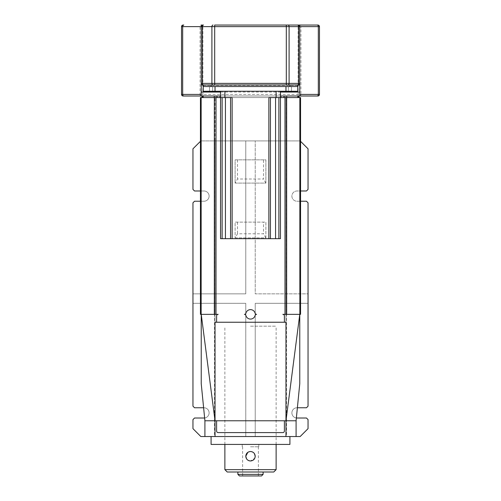 <?xml version="1.0" encoding="UTF-8"?>
<svg xmlns="http://www.w3.org/2000/svg" width="501" height="501" viewBox="0 0 501 501"><rect width="100%" height="100%" fill="white"/><g stroke="black" fill="none" stroke-linecap="round" stroke-linejoin="round"><path stroke-width="0.38" stroke-dasharray="2.5 1.88" d="M317.897 25.05A1.578 1.578 0 0 1 319.475 26.628A1.578 1.578 0 0 0 317.897 25.05L317.208 25.05A1.578 1.115 -90 0 1 318.323 26.628L300.919 26.628A1.578 1.115 90 0 0 299.805 25.05L298.133 25.05L298.133 26.628L181.525 26.628L181.525 94.42A1.578 1.578 0 0 0 183.103 95.998L183.792 95.998A1.578 1.115 -90 0 1 182.677 94.42L200.081 94.42L200.081 26.628A1.578 1.115 -90 0 1 201.195 25.05L202.867 25.05L202.867 94.42L200.081 94.42A1.578 1.115 -90 0 0 201.195 95.998L299.805 95.998A1.578 1.115 90 0 0 300.919 94.42L202.867 94.42L202.867 95.998M286.309 25.05L214.691 25.05M181.525 94.42L182.677 94.42L182.677 26.628A1.578 1.115 -90 0 1 183.792 25.05L183.103 25.05A1.578 1.578 0 0 0 181.525 26.628A1.578 1.578 0 0 1 183.103 25.05M319.475 26.628L319.475 94.42A1.578 1.578 0 0 1 317.897 95.998L317.208 95.998A1.578 1.115 -90 0 0 318.323 94.42L318.323 26.628L319.475 26.628M299.767 26.628L299.767 83.385A1.578 1.578 0 0 1 298.189 84.957L286.309 84.957M299.767 84.563L299.767 95.81L297.538 95.998L299.767 95.81M202.548 95.998L298.978 95.998L202.022 95.998L202.548 95.998L202.548 97.57L215.818 97.57L215.818 95.998L215.818 97.57L281.243 97.57L281.243 95.998M201.233 95.998L203.462 95.998L201.233 95.998M220.546 95.998L280.454 95.998M201.233 26.628L201.233 83.385A1.578 1.578 0 0 0 202.811 84.957A1.578 1.578 0 0 1 201.233 83.385M201.233 84.563L201.233 95.81M298.978 95.998L298.978 97.57L202.022 97.57L202.022 95.998M298.978 97.57L285.182 97.57L285.182 95.998L285.182 97.57L281.243 97.57M202.548 97.57L202.022 97.57M297.5 84.957L211.084 84.957L211.084 86.535L289.916 86.535L203.206 86.535L203.206 84.957M286.503 97.57L285.971 97.57L285.971 436.534L286.503 436.534L286.503 97.57L300.556 97.57L300.556 99.148L299.767 99.148L299.767 314.352L282.821 314.352A1.578 1.578 0 0 1 284.399 315.931L284.399 322.237L285.971 322.237L285.971 420.771L284.399 420.771L284.399 431.017A1.578 1.578 0 0 1 282.821 432.595L218.179 432.595A1.578 1.578 0 0 1 216.601 431.017L216.601 420.771L215.029 420.771L215.029 322.237L216.601 322.237L216.601 315.931A1.578 1.578 0 0 1 218.179 314.352L200.444 314.352L200.444 306.468L201.233 306.468L201.233 314.352M286.503 436.534L296.091 436.534L285.971 436.534L285.971 97.57L201.233 97.57L201.233 306.468M201.233 99.148L200.444 99.148L200.444 97.57L201.233 97.57L201.233 383.728M270.446 97.57L270.446 238.676L270.446 97.57L275.569 97.57L268.868 97.57L270.446 97.57L270.446 238.676L280.454 238.676L280.454 97.57L268.868 97.57L268.868 238.676L232.132 238.676L232.132 97.57L220.546 97.57L280.454 97.57L280.454 91.263L276.114 91.263L280.454 91.263M297.794 84.957L297.794 91.263L203.206 91.263L203.206 86.535L211.084 86.535M297.794 86.535L203.206 86.535M214.497 436.534L204.909 436.534L215.029 436.534L215.029 97.57L215.029 140.925L200.838 140.925L300.162 140.925L215.029 140.925L215.029 436.534L214.497 436.534L214.497 97.57M299.767 99.148L299.767 383.728M299.767 314.352L300.556 314.352L300.556 99.148M200.444 99.148L200.444 306.468M224.886 91.263L276.114 91.263L220.546 91.263L224.886 91.263L224.886 97.57M209.512 91.263L212.662 91.263L209.512 91.263L212.662 91.263L209.512 91.263L209.512 86.535L209.512 91.263L209.512 86.535L212.662 86.535L212.662 91.263L212.662 86.535L209.512 86.535L212.662 86.535L209.512 86.535L209.512 91.263M291.488 91.263L288.338 91.263L291.488 91.263L288.338 91.263L291.488 91.263L291.488 86.535L291.488 91.263L291.488 86.535L288.338 86.535L288.338 91.263L288.338 86.535L291.488 86.535L288.338 86.535L288.338 91.263L288.338 86.535L291.488 86.535L291.488 91.263M296.367 417.972A5.123 5.123 0 0 1 291.895 412.567A5.123 5.123 0 0 1 297.012 407.764A5.123 5.123 0 0 0 291.883 412.887A5.123 5.123 0 0 0 297.012 418.009L306.468 418.009L308.046 419.587L308.046 428.656L300.162 436.534L200.838 436.534L192.954 428.656L192.954 419.587L194.532 418.009L203.988 418.009A5.123 5.123 0 0 0 209.117 412.887A5.123 5.123 0 0 0 203.988 407.764L203.619 407.764M211.084 436.534L289.916 436.534L211.084 436.534M300.556 201.233L297.012 201.233A5.123 5.123 0 0 1 291.883 196.11A5.123 5.123 0 0 1 297.012 190.987L300.556 190.987M300.556 141.32L308.046 148.81L308.046 189.409L306.468 190.987L297.012 190.987A5.123 5.123 0 0 0 291.883 196.11A5.123 5.123 0 0 0 297.012 201.233L306.468 201.233L308.046 202.811L308.046 293.855L255.228 293.855L255.228 140.925L255.228 293.855L308.046 293.855L308.046 406.186L306.468 407.764L297.381 407.764M204.633 417.972A5.123 5.123 0 0 0 209.105 412.567A5.123 5.123 0 0 0 203.988 407.764L194.532 407.764L192.954 406.186L192.954 303.318L245.772 303.318L245.772 436.534L245.772 303.318L192.954 303.318L192.954 202.811L194.532 201.233L203.988 201.233A5.123 5.123 0 0 0 209.117 196.11A5.123 5.123 0 0 0 203.988 190.987L200.444 190.987M200.444 141.32L192.954 148.81L192.954 189.409L194.532 190.987L203.988 190.987A5.123 5.123 0 0 1 209.117 196.11A5.123 5.123 0 0 1 203.988 201.233L200.444 201.233M245.922 315.536A1.578 1.578 0 0 0 244.394 314.352A1.578 1.578 0 0 0 245.922 313.169A4.728 4.728 0 0 1 255.078 313.169A1.578 1.578 0 0 0 256.606 314.352A1.578 1.578 0 0 0 255.078 315.536A4.728 4.728 0 0 1 245.922 315.536M232.132 238.676L220.546 238.676L220.546 97.57L222.125 97.57L220.546 97.57L220.546 91.263M235.126 183.103L265.874 183.103L265.874 159.844L235.126 159.844L235.126 183.103L235.126 159.844L265.874 159.844L265.874 183.103L235.126 183.103L237.493 179.007L263.507 179.007L263.507 159.844M276.114 97.57L276.114 91.263M235.126 237.887L265.874 237.887L265.874 222.125L235.126 222.125L235.126 237.887L235.126 222.125L265.874 222.125L265.874 237.887L235.126 237.887L237.493 233.792L263.507 233.792L263.507 222.125M212.662 86.535L212.662 91.263L212.662 86.535M245.772 293.855L192.954 293.855L245.772 293.855L245.772 140.925L245.772 293.855M255.228 303.318L308.046 303.318L255.228 303.318L255.228 436.534L255.228 303.318M289.916 444.418L211.084 444.418M230.554 97.57L225.431 97.57L230.554 97.57L230.554 238.676M222.125 97.57L225.431 97.57L222.125 97.57L222.125 238.676M270.446 238.676L268.868 238.676M278.875 97.57L275.569 97.57L278.875 97.57L278.875 238.676M237.493 159.844L237.493 179.007M265.874 183.103L263.507 179.007M237.493 222.125L237.493 233.792M265.874 237.887L263.507 233.792M250.5 446.786L258.779 446.786L250.5 446.786M250.5 444.418L258.779 444.418L250.5 444.418M239.465 475.95L261.535 475.95M246.611 458.935L248.427 460.494M249.554 460.876L250.5 460.97L254.802 458.208M251.446 451.608L249.542 451.614M248.665 451.883L247.857 452.322M254.389 453.549L252.573 451.99M276.12 469.644L224.88 469.644M250.5 326.176L276.12 326.176L250.5 326.176M263.113 474.372L237.887 474.372M273.753 472.011L227.247 472.011M250.5 472.011L263.113 472.011L250.5 472.011M317.897 95.998A1.578 1.578 0 0 0 319.475 94.42L300.919 94.42L300.919 26.628L298.133 26.628L298.133 95.998M280.454 92.052L220.546 92.052M203.206 85.352L297.794 85.352M219.757 95.998L219.757 97.57M298.452 97.57L298.452 95.998M289.916 86.535L289.916 84.957M285.971 91.263L285.971 86.535M215.029 86.535L215.029 91.263M300.556 306.468L299.767 306.468M225.431 238.676L225.431 97.57M275.569 238.676L275.569 97.57M258.779 444.418L258.779 446.786M242.221 444.418L242.221 446.786M242.616 446.786L242.616 475.95M258.384 446.786L258.384 475.95M276.12 444.418L276.12 326.176M224.88 444.418L224.88 326.176"/><path stroke-width="0.75" d="M298.189 25.05A1.578 1.578 0 0 1 299.767 26.628L298.189 25.05L286.309 25.05L317.897 25.05A1.578 1.578 0 0 1 319.475 26.628L319.475 94.42A1.578 1.578 0 0 1 317.897 95.998L299.805 95.998M297.5 25.05A1.578 1.115 90 0 1 298.615 26.628L318.323 26.628A1.578 1.115 90 0 0 317.208 25.05L299.805 25.05M201.195 25.05L202.867 25.05M183.103 25.05A1.578 1.578 0 0 0 181.525 26.628A1.578 1.578 0 0 1 183.103 25.05L183.792 25.05A1.578 1.115 90 0 0 182.677 26.628L201.233 26.628L201.233 83.385A1.578 1.578 0 0 0 202.811 84.957L298.189 84.957A1.578 1.578 0 0 0 299.767 83.385L299.767 95.998L317.208 95.998A1.578 1.115 90 0 0 318.323 94.42L319.475 94.42M201.233 26.628L202.811 25.05A1.578 1.578 0 0 0 201.233 26.628L214.691 26.628L214.691 25.05L286.309 25.05L286.309 26.628L298.615 26.628L298.615 83.385L299.767 83.385L299.767 84.563L298.189 85.352L298.189 84.957M299.767 26.628L299.767 83.385M181.525 94.42L182.677 94.42L182.677 26.628L181.525 26.628L181.525 94.42A1.578 1.578 0 0 0 183.103 95.998L201.233 95.998L201.233 84.563L203.206 85.352M201.195 95.998L183.792 95.998A1.578 1.115 90 0 1 182.677 94.42L201.233 94.42M201.233 95.998L220.546 95.998M280.454 95.998L299.767 95.998M298.978 97.57L298.978 95.998M202.022 95.998L202.022 97.57M202.811 85.352L202.811 84.957L211.084 84.957L211.084 86.535M287.981 84.957A1.578 1.115 90 0 0 289.096 83.385L286.309 83.385L286.309 26.628L214.691 26.628L214.691 83.385L286.309 83.385L286.309 84.957L297.5 84.957A1.578 1.115 90 0 0 298.615 83.385L289.096 83.385L289.096 26.628A1.578 1.115 90 0 0 287.981 25.05M299.861 97.57L300.556 97.57L300.556 314.352L286.666 314.352L286.666 97.57L299.861 97.57L299.861 314.352M214.334 97.57L214.334 314.352L200.444 314.352L200.444 97.57L220.546 97.57L220.546 91.263M230.554 97.57L230.554 238.676L220.546 238.676L220.546 97.57L232.132 97.57L232.132 238.676L268.868 238.676L268.868 97.57L286.666 97.57M203.206 84.957L203.206 91.263L297.794 91.263L297.794 84.957M214.334 314.352L218.179 314.352A1.578 1.578 0 0 0 216.601 315.931L216.601 322.237L285.971 322.237L285.971 420.771L215.029 420.771L201.233 314.352L201.233 383.728L204.909 420.771L204.909 436.534L285.971 436.534L285.971 420.771L299.767 314.352L299.767 383.728L296.091 420.771L296.091 436.534L300.162 436.534L308.046 428.656L308.046 419.587L306.468 418.009L297.012 418.009A5.123 5.123 0 0 1 296.367 417.972M256.606 314.352A1.578 1.578 0 0 0 255.078 315.536A4.728 4.728 0 0 1 245.922 315.536A1.578 1.578 0 0 0 244.394 314.352A1.578 1.578 0 0 0 245.922 313.169A4.728 4.728 0 0 1 255.078 313.169A1.578 1.578 0 0 0 256.606 314.352M284.399 322.237L284.399 315.931A1.578 1.578 0 0 0 282.821 314.352L286.666 314.352M203.206 86.535L297.794 86.535M285.971 436.534L296.091 436.534M204.633 417.972A5.123 5.123 0 0 1 203.988 418.009L194.532 418.009L192.954 419.587L192.954 428.656L200.838 436.534L204.909 436.534M297.381 407.764L306.468 407.764L308.046 406.186L308.046 202.811L306.468 201.233L300.556 201.233M300.556 190.987L306.468 190.987L308.046 189.409L308.046 148.81L300.556 141.32M203.619 407.764L194.532 407.764L192.954 406.186L192.954 202.811L194.532 201.233L200.444 201.233M200.444 190.987L194.532 190.987L192.954 189.409L192.954 148.81L200.444 141.32M285.971 420.771L296.091 420.771M204.909 420.771L215.029 420.771L215.029 322.237L216.601 322.237M215.029 436.534L215.029 420.771M276.114 97.57L276.114 91.263M224.886 97.57L224.886 91.263M280.454 91.263L280.454 238.676L278.875 238.676L278.875 97.57M211.084 436.534L211.084 444.418L289.916 444.418L289.916 436.534M284.399 420.771L284.399 431.017A1.578 1.578 0 0 1 282.821 432.595L218.179 432.595A1.578 1.578 0 0 1 216.601 431.017L216.601 420.771M268.868 238.676L278.875 238.676M230.554 238.676L232.132 238.676M222.125 238.676L222.125 97.57M270.446 97.57L270.446 238.676M247.857 452.322L245.772 456.242L246.611 458.935M248.427 460.494L249.554 460.876M249.542 451.614L248.665 451.883M254.802 458.208L255.228 456.242L254.389 453.549M252.573 451.99L251.446 451.608M245.772 456.242C246.047 453.374 247.626 451.796 250.5 451.514C253.368 451.789 254.946 453.367 255.228 456.242C254.953 459.116 253.374 460.688 250.5 460.97C247.632 460.695 246.054 459.123 245.772 456.242M263.113 474.372L261.535 475.95L239.465 475.95L237.887 474.372L263.113 474.372L263.113 472.011M276.12 469.644L273.753 472.011L227.247 472.011L224.88 469.644L276.12 469.644L276.12 444.418M299.767 94.42L318.323 94.42L318.323 26.628L319.475 26.628M203.5 25.05A1.578 1.115 90 0 0 202.385 26.628L202.385 83.385A1.578 1.115 90 0 0 203.5 84.957M213.019 25.05A1.578 1.115 90 0 0 211.904 26.628L211.904 83.385L201.233 83.385M213.019 84.957A1.578 1.115 90 0 1 211.904 83.385L214.691 83.385L214.691 84.957M299.767 92.052L280.454 92.052M220.546 92.052L201.233 92.052M297.794 85.352L298.189 85.352M217.052 97.57L217.052 95.998M283.948 95.998L283.948 97.57M203.174 97.57L203.174 95.998M214.265 95.998L214.265 97.57M297.826 95.998L297.826 97.57M286.735 97.57L286.735 95.998M289.916 84.957L289.916 86.535M201.139 314.352L201.139 97.57M216.006 97.57L216.006 314.352M284.994 97.57L284.994 314.352M285.971 86.535L285.971 91.263M215.029 91.263L215.029 86.535M225.431 238.676L225.431 97.57M275.569 238.676L275.569 97.57M224.88 469.644L224.88 444.418M237.887 474.372L237.887 472.011"/></g></svg>
